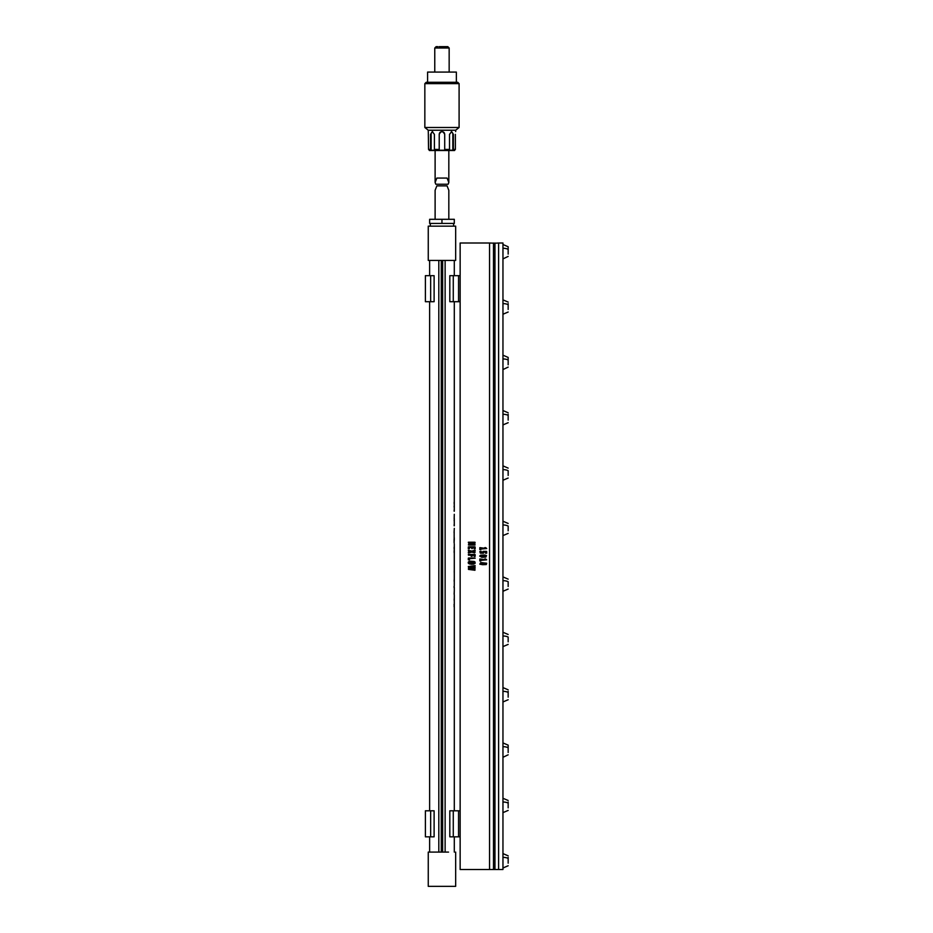 <?xml version="1.0" encoding="UTF-8"?>
<svg xmlns="http://www.w3.org/2000/svg" width="933" height="933" viewBox="0 0 933 933"><rect width="100%" height="100%" fill="white"/><g stroke="black" fill="none" stroke-linecap="round" stroke-linejoin="round"><path stroke-width="1.4" d="M470.045 563.38L472.716 563.532L474.139 562.692L470.745 561.829L469.497 562.249L470.045 563.38L473.964 563.112L473.428 561.981L470.745 561.829L469.497 562.249L470.045 563.38M469.497 562.249L469.521 563.1M473.964 563.112L473.941 562.261M471.818 564.302L469.147 563.882L468.389 561.958L470.127 561.165L474.314 561.479L475.072 563.404L473.358 564.197L469.147 563.882L468.389 561.958L470.127 561.165L474.314 561.479L475.072 563.404L471.818 564.302M489.545 869.498L460.144 869.498L460.144 243.012L489.545 243.012L489.545 869.498L498.607 869.498L498.607 243.012L494.957 243.21L494.957 869.288M480.775 549.677L479.819 549.607L479.924 547.648L485.347 548.359L484.67 547.706L485.522 547.624L486.699 548.522L480.892 549.047L480.775 549.677M484.74 547.799L485.347 548.359M483.527 553.176L480.308 553.117L479.83 551.59L481.171 551.286L480.868 552.348L481.941 552.744L483.014 551.403L486.571 551.415L486.641 553.211L485.475 553.164L485.475 551.951L484.005 551.951L483.527 553.176M484.005 551.951L485.475 551.951M485.848 557.118L481.79 557.293L479.69 556.103L480.623 555.158L484.694 554.972L486.536 555.578L485.848 557.118M480.775 561.001L479.819 560.92L479.924 558.96L485.347 559.672L484.67 559.019L485.522 558.937L486.699 559.835L480.892 560.36L480.775 561.001M484.74 559.124L485.347 559.672M482.664 564.71L479.819 564.173L480.705 562.541L486.653 563.217L486.326 564.535L482.664 564.71M475.049 545.024L468.424 544.954L468.728 544.079L473.626 542.831L468.331 542.271L475.037 542.283L475.014 543.134L470.197 544.429L474.955 544.405L475.049 545.024M468.798 545.035L474.955 545.035L468.798 545.035M469.276 548.814L468.308 548.732L468.413 546.866L475.154 547.018L475.037 548.802L474.092 548.767L474.069 547.508L472.39 547.508L471.865 548.639L471.328 547.508L469.392 547.508L469.276 548.814M474.629 552.861L471.841 552.103L468.366 552.966L468.389 552.243L470.967 551.578L468.296 550.318L471.818 551.1L475.107 550.283L475.084 550.995L472.704 551.636L475.084 552.243L474.629 552.861M468.832 552.919L471.841 552.103M475.037 556.383L474.022 556.301L474.022 555.182L472.18 555.182L472.156 556.278L471.188 556.313L471.06 555.182L468.296 554.668L475.049 554.54L475.037 556.383M469.334 559.858L468.308 559.777L468.413 558.062L475.177 558.179L469.451 558.704L469.334 559.858M475.037 561.993L475.072 563.404L473.358 564.197M469.031 561.456L470.127 561.165M468.424 563.357L468.191 562.646M474.932 570.261L468.459 569.398L468.459 568.489L473.008 567.905L468.459 567.346L468.343 566.506L475.107 565.62L475.06 566.296L469.661 566.914L475.13 567.626L475.037 568.314L469.661 568.99L475.037 569.608L474.932 570.261M494.957 243.21L489.545 243.012M485.696 547.706L486.653 548.441M479.819 549.607L479.819 547.718M486.664 551.543L486.664 553.164M483.294 551.38L486.268 551.38M485.696 559.019L486.653 559.753M479.819 560.92L479.819 559.03M471.736 544.405L474.955 544.405M474.442 543.333L471.935 543.997M468.506 542.213L474.664 542.213M472.086 542.843L468.506 542.843M469.171 543.962L472.366 543.111M469.392 547.508L469.392 548.732M472.39 547.508L472.39 548.534M475.154 547.018L475.154 548.721M468.751 546.808L474.722 546.808M468.308 548.732L468.308 547.018M472.704 551.636L474.979 552.219M471.818 551.1L474.629 550.33M470.967 551.578L468.494 550.937M475.154 554.692L475.154 556.301M468.506 554.482L474.722 554.482M471.06 555.182L468.506 555.182M472.18 555.182L472.18 556.231M469.451 558.704L469.451 559.777M468.751 558.004L474.967 558.004M468.308 559.777L468.308 558.202M483.201 556.651L485.685 556.138L483.282 555.613L481.066 556.441L485.172 556.534L482.466 556.639M483.282 555.613L480.915 555.893L481.405 556.546M484.985 564.115L485.568 563.345L483.912 563.719L484.985 564.115M485.72 563.87L485.008 563.229M482.501 563.882L481.918 563.182L480.728 563.684L482.501 563.882M481.568 563.147L480.728 563.684L481.556 564.197L480.728 563.684L481.568 563.147L480.938 563.287M485.685 556.138L485.09 555.718M498.607 243.012L502.957 243.012L502.957 869.498L498.607 869.498M502.957 244.516L508.158 246.744L508.158 254.091M502.957 258.908L508.158 256.4M508.158 251.712L508.158 247.012M502.957 355.193L508.158 357.421L508.158 364.768M502.957 369.585L508.158 367.089M508.158 362.389L508.158 357.701M502.957 742.925L508.158 745.152L508.158 752.499M502.957 757.304L508.158 754.809M508.158 750.12L508.158 745.42M508.158 746.692L508.158 747.415M508.158 748.406L508.158 749.98M508.158 358.96L508.158 359.683M508.158 360.674L508.158 362.261M508.158 248.283L508.158 249.006M508.158 249.997L508.158 251.583M508.158 857.369L508.158 863.177M508.158 802.03L508.158 807.838M508.158 691.353L508.158 697.161M508.158 641.811L508.158 637.052A7.196 3.452 180 0 0 502.957 635.991M502.957 580.653A7.196 3.452 180 0 1 508.158 581.714L508.158 586.472M508.158 530.784L508.158 526.025A7.196 3.452 180 0 0 502.957 524.964M502.957 469.626A7.196 3.452 180 0 1 508.158 470.687L508.158 475.445M508.158 414.31L508.158 420.107M508.158 303.622L508.158 309.429M493.499 243.012L493.499 869.498M494.957 243.012L494.957 869.498M470.045 869.498L473.871 869.498M479.97 869.498L482.851 869.498M467.934 869.498L477.031 869.498M460.144 836.831L450.464 836.831M458.546 836.831L458.546 810.8L460.144 810.8M458.22 810.8L450.464 810.8M433.46 810.8L425.716 810.8M425.716 836.831L433.46 836.831M460.144 301.709L450.464 301.709M458.546 301.709L458.546 275.678L460.144 275.678M458.22 275.678L450.464 275.678M433.46 275.678L425.716 275.678M425.716 301.709L433.46 301.709M454.278 604.759L454.278 606.228M454.278 607.348L454.091 604.514M454.208 606.858L454.208 604.117M454.289 607.126L454.091 606.497M454.254 604.654L454.254 606.368L454.079 604.654M445.123 260.412L445.123 852.097M454.243 598.496L454.161 600.199M454.278 597.482L454.301 604.234M454.231 572.267L454.289 569.946L454.289 572.267M454.301 505.091L454.161 503.435M454.161 502.222L454.161 503.377M454.301 301.709L454.289 511.226M454.161 505.966L454.161 507.12M454.161 509.978L454.161 511.226M454.289 514.316L454.184 518.748M454.161 520.742L454.301 518.748M454.161 518.293L454.289 519.529M454.301 525.804L454.266 519.494M454.161 524.556L454.161 525.804M454.173 531.39L454.161 543.064M454.301 528.381L454.079 532.626M454.184 539.554L454.301 537.921M454.289 543.881L454.289 585.982M454.161 552.639L454.161 550.61M454.161 549.129L454.161 547.076M454.243 579.498L454.161 581.201M454.278 578.495L454.301 580.011M454.161 586.449L454.208 587.848M454.173 586.484L454.254 587.347M454.068 586.495L454.091 587.393M454.278 588.28L454.301 587.393L454.278 588.28M454.219 594.239L454.289 590.834L454.138 594.239M455.666 852.097L455.666 886.35L428.259 886.35L428.259 852.097L448.54 852.097M455.666 260.412L428.259 260.412L428.259 226.159L455.666 226.159L455.666 260.412M442.65 852.097L442.65 260.412M438.813 260.412L438.813 852.097M441.274 852.097L441.274 260.412M441.962 322.48L441.962 321.663L441.962 322.48M441.962 342.084L441.962 341.256L441.962 342.084M441.962 361.677L441.962 360.849L441.962 361.677M441.962 381.27L441.962 380.442L441.962 381.27M441.962 400.863L441.962 400.047L441.962 400.863M441.962 420.456L441.962 419.64L441.962 420.456M441.962 440.049L441.962 439.233L441.962 440.049M441.962 459.654L441.962 458.826L441.962 459.654M441.962 479.247L441.962 478.419L441.962 479.247M441.962 498.84L441.962 498.012L441.962 498.84M441.962 518.433L441.962 517.617L441.962 518.433M441.962 538.026L441.962 537.21L441.962 538.026M441.962 557.619L441.962 556.803L441.962 557.619M441.962 577.212L441.962 576.396L441.962 577.212M441.962 596.817L441.962 595.989L441.962 596.817M441.962 616.41L441.962 615.582L441.962 616.41M441.962 636.003L441.962 635.175L441.962 636.003M441.962 655.596L441.962 654.779L441.962 655.596M441.962 675.189L441.962 674.372L441.962 675.189M441.962 694.782L441.962 693.965L441.962 694.782M441.962 714.386L441.962 713.558L441.962 714.386M441.962 733.979L441.962 733.151L441.962 733.979M441.962 753.572L441.962 752.744L441.962 753.572M441.962 773.165L441.962 772.349L441.962 773.165M441.962 792.758L441.962 791.942L441.962 792.758M441.962 812.351L441.962 811.535L441.962 812.351M454.091 542.12L454.114 539.181M454.289 539.181L454.114 542.598M441.962 223.419L454.301 223.419L454.301 219.302L441.962 219.302L441.962 223.419L429.635 223.419L429.635 219.302L441.962 219.302M448.82 219.302L448.82 190.297L447.07 185.877L436.854 185.877L435.116 190.297L435.116 219.302M437.857 46.65L436.143 46.65L434.766 48.015L434.766 72.086M439.175 46.65L447.793 46.65L449.158 48.015L434.766 48.015M427.582 82.279L427.582 72.086L456.354 72.086L456.354 82.279M426.206 82.279L457.718 82.279L459.094 83.643L424.842 83.643L426.206 82.279M459.094 83.643L459.094 127.494L424.842 127.494L424.842 83.643M424.842 127.494L428.259 130.235L455.666 130.235L459.094 127.494M455.386 134.352C455.689 130.807 455.689 130.807 455.386 134.352L455.386 149.42L453.391 149.42L453.391 134.352L451.654 131.611L449.519 134.352L449.519 149.42L444.703 149.42L444.703 134.352C442.883 130.807 441.052 130.807 439.221 134.352L439.221 149.42L434.405 149.42L434.405 134.352L432.271 131.611L430.533 134.352L430.533 149.42L428.539 149.42L428.294 131.74M429.355 150.225L428.539 149.42M432.667 131.658A2.741 1.936 -90 0 0 431.116 134.352L431.116 150.225L430.533 149.42M431.116 150.225L434.988 150.225L434.405 149.42M444.703 149.42L444.703 150.225L439.221 150.225L439.221 149.42M454.569 150.516L429.355 150.516M444.621 133.687A2.741 2.741 0 0 0 443.058 131.833M440.749 131.891A2.741 2.741 0 0 0 439.315 133.664M453.391 149.42L452.82 150.225L448.936 150.225L449.519 149.42M454.569 150.225L455.386 149.42M452.82 150.225L452.82 134.352A2.741 1.936 90 0 0 451.269 131.658M435.116 182.495L435.793 184.233L448.132 184.233L448.82 182.495L447.07 178.075L436.854 178.075L435.116 182.495L435.116 150.796M448.82 182.495L448.82 150.796M508.158 249.333L508.158 249.333A7.196 3.452 180 0 0 502.957 248.26M508.158 360.01L508.158 360.01A7.196 3.452 180 0 0 502.957 358.937M508.158 747.741L508.158 747.741A7.196 3.452 180 0 0 502.957 746.668M508.158 858.418L508.158 858.418A7.196 3.452 180 0 0 502.957 857.345M508.158 803.08L508.158 803.08A7.196 3.452 180 0 0 502.957 802.007M508.158 692.391L508.158 692.391A7.196 3.452 180 0 0 502.957 691.33M508.158 415.348L508.158 415.348A7.196 3.452 180 0 0 502.957 414.275M508.158 304.671L508.158 304.671A7.196 3.452 180 0 0 502.957 303.598M453.275 810.8L453.275 836.831M430.661 810.8L430.661 836.831M453.275 275.678L453.275 301.709M430.661 275.678L430.661 301.709M430.533 134.352L431.116 134.352M508.158 865.754L502.957 867.993M508.158 855.829L502.957 853.602M508.158 810.415L502.957 812.643M508.158 800.491L502.957 798.263M508.158 699.738L502.957 701.966M508.158 689.814L502.957 687.586M508.158 644.4L502.957 646.627M508.158 634.475L502.957 632.247M508.158 589.061L502.957 591.289M508.158 579.136L502.957 576.897M508.158 533.373L502.957 535.6M508.158 523.448L502.957 521.22M508.158 478.034L502.957 480.262M508.158 468.109L502.957 465.87M508.158 422.696L502.957 424.923M508.158 412.771L502.957 410.532M508.158 312.019L502.957 314.246M508.158 302.082L502.957 299.855M449.811 836.831L449.811 810.8M434.113 836.831L434.113 810.8M425.39 836.831L425.39 810.8M449.811 301.709L449.811 275.678M434.113 301.709L434.113 275.678M425.39 301.709L425.39 275.678M454.301 260.412L454.301 275.678M454.301 852.097L454.301 836.831M454.301 810.8L454.301 606.765M454.301 599.009L454.301 594.834M454.301 552.044L454.301 551.286M454.301 548.417L454.301 547.659M454.301 587.65L454.301 590.846M429.635 260.412L429.635 275.678M429.635 301.709L429.635 810.8M429.635 836.831L429.635 852.097M430.323 223.419L430.323 226.159M453.613 223.419L453.613 226.159M447.07 185.877L436.854 185.877M449.158 48.015L449.158 72.086M428.259 130.235L428.259 131.611M455.666 131.611L455.666 130.235"/></g></svg>
